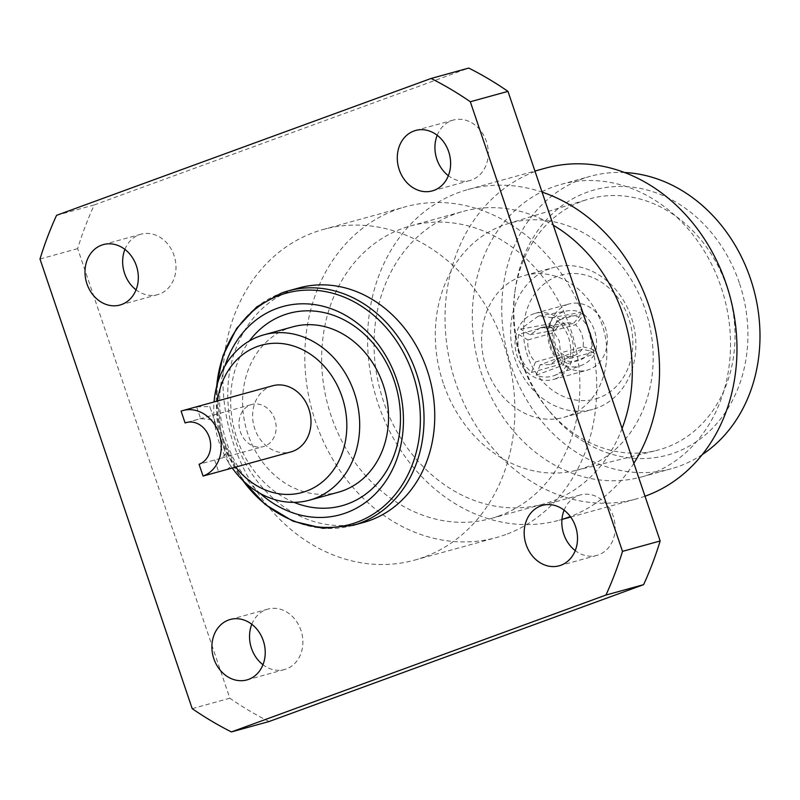 <?xml version="1.0" encoding="UTF-8"?>
<svg xmlns="http://www.w3.org/2000/svg" width="800" height="800" viewBox="0 0 800 800"><rect width="100%" height="100%" fill="white"/><g stroke="black" fill="none" stroke-linecap="round" stroke-linejoin="round"><path stroke-width="0.6" stroke-dasharray="4 3" d="M583.07 346.81L591.21 348.93A28.85 24.93 -105.1 0 0 590.07 332.16A28.85 24.93 -105.1 0 0 580.85 318.32L575.6 324.74A22.61 19.54 74.9 0 1 581.96 334.82A22.61 19.54 74.9 0 1 583.07 346.81L560.5 352.87L569.86 358.42C571.3 351.5 570.87 344.53 568.55 337.53C566.14 330.57 562.28 324.85 556.99 320.39L582.78 313.46L580.85 318.32M591.21 348.93L595.66 351.49A34.3 29.64 -105.1 0 0 594.5 330.56A34.3 29.64 -105.1 0 0 582.78 313.46M556.99 320.39L553.03 330.81L559.32 340.91L560.5 352.87M540.13 364.82L536.19 375.24C542.3 377.56 548.28 377.68 554.11 375.61C559.91 373.43 564.5 369.45 567.87 363.67L558.52 358.11L550.36 364.53L540.13 364.82L563.76 355.97L564.93 360.31A28.85 24.22 -110.6 0 0 579.4 360.31A28.85 24.22 -110.6 0 0 590.43 350.99L582.14 349.25A22.61 18.98 69.4 0 1 574.19 355.6A22.61 18.98 69.4 0 1 574.07 355.64A22.61 18.98 69.4 0 1 563.76 355.97M554.11 375.61L581.47 365.36A34.3 28.8 -110.6 0 0 594.88 353.54L590.43 350.99M564.93 360.31L563.2 365.12A34.3 28.8 -110.6 0 0 581.28 365.43A34.3 28.8 -110.6 0 0 581.47 365.36M567.87 363.67L594.88 353.54M226.7 469.64L230.24 467.01L209.78 406.55L196.64 406.84L181.09 411.13M272.68 385.77A34.3 28.77 -105.4 0 0 270.81 386.37A34.3 28.77 -105.4 0 0 254.4 427.62A34.3 28.77 -105.4 0 0 290.93 451.91M187.49 422.28L200.64 418.65L214.28 419.86L225.74 453.7L221.39 458.16L199.08 464.27M250.58 404.87A21.83 18.31 74.6 0 1 251.77 404.49A21.83 18.31 74.6 0 1 275.01 419.95A21.83 18.31 74.6 0 1 264.57 446.19A21.83 18.31 74.6 0 1 263.38 446.57A21.83 18.31 74.6 0 1 240.13 431.11A21.83 18.31 74.6 0 1 250.58 404.87M235.74 467.14A76.41 64.08 74.6 0 1 217.49 401.01M232.3 468.09A85.76 71.93 74.6 0 1 214.05 401.95M292.76 326.85A85.76 71.93 -105.4 0 0 288.09 328.35A85.76 71.93 -105.4 0 0 247.05 431.46A85.76 71.93 -105.4 0 0 338.39 492.19M598.74 397.87A64.24 53.88 74.6 0 1 527.5 355.57A64.24 53.88 74.6 0 1 557.57 276.25A64.24 53.88 74.6 0 1 628.81 318.55A64.24 53.88 74.6 0 1 598.74 397.87M549.66 268.75A73.6 61.72 -105.4 0 0 514.44 357.24A73.6 61.72 -105.4 0 0 592.82 409.36A73.6 61.72 -105.4 0 0 596.82 408.08A73.6 61.72 -105.4 0 0 632.04 319.59A73.6 61.72 -105.4 0 0 553.67 267.47A73.6 61.72 -105.4 0 0 549.66 268.75M567.16 304.59A34.3 28.77 74.6 0 1 569.03 303.99A34.3 28.77 74.6 0 1 605.56 328.28A34.3 28.77 74.6 0 1 589.15 369.53A34.3 28.77 74.6 0 1 587.28 370.13A34.3 28.77 74.6 0 1 550.75 345.83A34.3 28.77 74.6 0 1 567.16 304.59M555.22 378.89A34.3 28.77 -105.4 0 0 571.64 337.65A34.3 28.77 -105.4 0 0 535.11 313.35A34.3 28.77 -105.4 0 0 533.24 313.95A34.3 28.77 -105.4 0 0 516.83 355.19A34.3 28.77 -105.4 0 0 553.36 379.49A34.3 28.77 -105.4 0 0 555.22 378.89M567.81 416.09A73.6 61.72 74.6 0 1 563.81 417.37A73.6 61.72 74.6 0 1 485.43 365.25A73.6 61.72 74.6 0 1 520.65 276.76A73.6 61.72 74.6 0 1 524.65 275.47A73.6 61.72 74.6 0 1 603.03 327.6A73.6 61.72 74.6 0 1 567.81 416.09M437.2 135.27A31.34 26.29 74.6 0 1 451.56 120.63A31.34 26.29 74.6 0 1 453.27 120.08A31.34 26.29 74.6 0 1 486.65 142.28A31.34 26.29 74.6 0 1 471.65 179.96A31.34 26.29 74.6 0 1 469.94 180.51A31.34 26.29 74.6 0 1 448.36 175.71M564.09 510.17A31.34 26.29 74.6 0 1 578.46 495.52A31.34 26.29 74.6 0 1 580.16 494.98A31.34 26.29 74.6 0 1 613.54 517.17A31.34 26.29 74.6 0 1 598.54 554.85A31.34 26.29 74.6 0 1 596.84 555.4A31.34 26.29 74.6 0 1 575.25 550.6M251.8 624.29A31.34 26.29 74.6 0 1 266.17 609.65A31.34 26.29 74.6 0 1 267.88 609.1A31.34 26.29 74.6 0 1 301.25 631.3A31.34 26.29 74.6 0 1 286.25 668.98A31.34 26.29 74.6 0 1 284.55 669.53A31.34 26.29 74.6 0 1 262.96 664.73M124.91 249.4A31.34 26.29 74.6 0 1 139.28 234.75A31.34 26.29 74.6 0 1 140.98 234.21A31.34 26.29 74.6 0 1 174.36 256.4A31.34 26.29 74.6 0 1 159.36 294.09A31.34 26.29 74.6 0 1 157.66 294.63A31.34 26.29 74.6 0 1 136.07 289.83M260.08 493.37A107.97 90.55 74.6 0 1 224.93 366M739.32 282.88A137.53 115.34 -105.4 0 0 617.54 186.47A137.53 115.34 -105.4 0 0 515.28 289.09A137.53 115.34 -105.4 0 0 522.44 362.14A137.53 115.34 -105.4 0 0 548.78 410.48A137.53 115.34 -105.4 0 0 695.97 441.98A137.53 115.34 -105.4 0 0 739.32 282.88M726.87 286.83A130.2 109.2 -105.4 0 0 587.25 199.51A130.2 109.2 -105.4 0 0 514.77 292.71A130.2 109.2 -105.4 0 0 521.55 361.87A130.2 109.2 -105.4 0 0 546.49 407.64A130.2 109.2 -105.4 0 0 656.51 450.47A130.2 109.2 -105.4 0 0 726.87 286.83M363.61 522.44A121.62 102 74.6 0 1 234.08 436.3A121.62 102 74.6 0 1 292.28 290.07A121.62 102 74.6 0 1 298.9 287.95M423.86 557.16A171.52 143.85 74.6 0 1 414.54 560.15A171.52 143.85 74.6 0 1 231.88 438.68A171.52 143.85 74.6 0 1 313.95 232.45A171.52 143.85 74.6 0 1 323.28 229.46A171.52 143.85 74.6 0 1 505.94 350.93A171.52 143.85 74.6 0 1 423.86 557.16M505.73 534.57A171.52 143.85 74.6 0 1 496.4 537.55A171.52 143.85 74.6 0 1 313.74 416.08A171.52 143.85 74.6 0 1 395.82 209.86A171.52 143.85 74.6 0 1 405.15 206.87A171.52 143.85 74.6 0 1 587.81 328.34A171.52 143.85 74.6 0 1 505.73 534.57M499.38 515.82A151.72 127.24 74.6 0 1 491.13 518.46A151.72 127.24 74.6 0 1 329.56 411.02A151.72 127.24 74.6 0 1 402.16 228.6A151.72 127.24 74.6 0 1 410.41 225.96A151.72 127.24 74.6 0 1 571.99 333.41A151.72 127.24 74.6 0 1 499.38 515.82M622.09 428.5A151.72 127.24 74.6 0 1 551.78 501.36A151.72 127.24 74.6 0 1 543.53 504.01A151.72 127.24 74.6 0 1 381.95 396.56A151.72 127.24 74.6 0 1 454.56 214.14A151.72 127.24 74.6 0 1 462.81 211.5A151.72 127.24 74.6 0 1 553.29 225.23M559.19 520.23L561.95 519.47A171.52 143.85 74.6 0 1 559.19 520.23A171.52 143.85 74.6 0 1 376.53 398.76A171.52 143.85 74.6 0 1 458.61 192.53A171.52 143.85 74.6 0 1 467.94 189.54A171.52 143.85 74.6 0 1 542.08 192.11M645.01 496.21A171.52 143.85 74.6 0 1 636.64 498.85A171.52 143.85 74.6 0 1 453.97 377.38A171.52 143.85 74.6 0 1 536.05 171.16A171.52 143.85 74.6 0 1 545.38 168.17M650.02 474.25A151.72 127.24 74.6 0 1 641.77 476.89A151.72 127.24 74.6 0 1 480.19 369.45A151.72 127.24 74.6 0 1 552.8 187.03A151.72 127.24 74.6 0 1 561.04 184.39A151.72 127.24 74.6 0 1 722.62 291.84A151.72 127.24 74.6 0 1 650.02 474.25M702.33 454.54A151.72 127.24 74.6 0 1 679.49 466.12A151.72 127.24 74.6 0 1 671.24 468.76A151.72 127.24 74.6 0 1 509.66 361.32A151.72 127.24 74.6 0 1 582.27 178.9A151.72 127.24 74.6 0 1 590.52 176.26A151.72 127.24 74.6 0 1 624.5 172.52M443.3 383.31A128.01 107.36 74.6 0 1 507.9 223.69A128.01 107.36 74.6 0 1 645.17 309.53A128.01 107.36 74.6 0 1 575.99 470.42A128.01 107.36 74.6 0 1 443.3 383.31M294 502.34A99.76 83.67 74.6 0 1 249.45 340.91M269.07 721.53A361.76 303.39 74.6 0 1 229.84 698.24L77.66 248.63A361.76 303.39 74.6 0 1 94.22 204.95L468.75 68.07M94.22 204.95L56.56 215.34M40 259.02L77.66 248.63M229.84 698.24L192.19 708.63M633.86 463.27A171.52 143.85 74.6 0 1 570.34 516.56M552.28 317.6L538.3 316.15L520.6 329.17L529.95 334.74L540.7 327.6L548.33 328.02L552.28 317.6L580.94 312.36A34.3 28.67 -100.4 0 0 567.12 310.89A34.3 28.67 -100.4 0 0 549.26 323.94L553.5 326.54L555.02 330.15A22.61 18.9 79.6 0 1 565.85 323.01A22.61 18.9 79.6 0 1 573.4 323.44L579 317.22A28.85 24.11 -100.4 0 0 553.5 326.54M518.61 334.42C516.16 349.56 520.45 362.23 531.48 372.45L535.44 362.03C529.58 355.91 527.09 348.55 527.97 339.97L518.61 334.42L548.48 325.99A34.3 27.83 -105.8 0 0 561.35 364.02L563.08 359.21L561.56 354.66A22.61 18.34 74.2 0 1 554.1 332.6L552.72 328.6A28.85 23.4 -105.8 0 0 563.08 359.21M574.19 355.6L550.36 364.53M536.19 375.24L563.2 365.12M558.52 358.11L582.14 349.25M552.72 328.6L548.48 325.99M531.48 372.45L561.35 364.02M527.97 339.97L554.1 332.6M535.44 362.03L561.56 354.66M579 317.22L580.94 312.36M520.6 329.17L549.26 323.94M548.33 328.02L573.4 323.44M529.95 334.74L555.02 330.15M553.03 330.81L575.6 324.74M569.86 358.42L595.66 351.49M242.71 480.29A119.95 100.6 74.6 0 1 216.73 386.14M352.88 525.4A121.62 102 74.6 0 1 223.36 439.26A121.62 102 74.6 0 1 281.56 293.03M214.63 459.97L218.63 471.78M196.64 406.84L200.64 418.65M186.27 422.56L251.77 404.49M535.11 313.35L569.03 303.99M563.81 417.37L592.82 409.36M415.61 130.47L453.27 120.08M542.5 505.37L580.16 494.98M230.22 619.49L267.88 609.1M103.32 244.6L140.98 234.21M216.52 386.97L221.23 435.56L242.11 479.69M514.77 292.71L515.28 289.09M414.54 560.15L496.4 537.55M491.13 518.46L543.53 504.01M570.7 517.05L636.64 498.85M641.77 476.89L671.24 468.76M507.9 223.69L587.25 199.51M575.99 470.42L656.51 450.47M561.04 184.39L590.52 176.26M467.94 189.54L534.95 171.05M410.41 225.96L462.81 211.5M323.28 229.46L405.15 206.87M546.49 407.64L548.78 410.48M120 305.02L157.66 294.63M246.89 679.92L284.55 669.53M559.18 565.79L596.84 555.4M432.29 190.9L469.94 180.51M524.65 275.47L553.67 267.47M553.36 379.49L587.28 370.13M209.78 406.55L214.28 419.86M225.74 453.7L230.24 467.01M221.39 458.16L263.38 446.57M538.3 316.15L567.12 310.89M540.7 327.6L565.85 323.01"/><path stroke-width="1.2" d="M218.63 471.78L290.93 451.91A34.3 28.77 -105.4 0 0 292.8 451.31A34.3 28.77 -105.4 0 0 309.21 410.07A34.3 28.77 -105.4 0 0 272.68 385.77L182.96 410.53A34.3 28.77 74.6 0 1 219.49 434.83A34.3 28.77 74.6 0 1 203.07 476.07L218.63 471.78M182.96 410.53A34.3 28.77 74.6 0 0 181.09 411.13L185.09 422.94A21.83 18.31 74.6 0 1 186.27 422.56A21.83 18.31 74.6 0 1 209.52 438.02A21.83 18.31 74.6 0 1 199.08 464.27L203.07 476.07M185.09 422.94L187.49 422.28M217.49 401.01A76.41 64.08 74.6 0 1 257.33 346.52A76.41 64.08 74.6 0 1 342.05 396.83A76.41 64.08 74.6 0 1 306.28 491.16A76.41 64.08 74.6 0 1 235.74 467.14M214.05 401.95A85.76 71.93 74.6 0 1 259.24 336.31A85.76 71.93 74.6 0 1 263.9 334.82A85.76 71.93 74.6 0 1 355.23 395.55A85.76 71.93 74.6 0 1 314.19 498.66A85.76 71.93 74.6 0 1 309.53 500.16A85.76 71.93 74.6 0 1 232.3 468.09M309.53 500.16L338.39 492.19A85.76 71.93 -105.4 0 0 343.05 490.7A85.76 71.93 -105.4 0 0 384.09 387.59A85.76 71.93 -105.4 0 0 292.76 326.85L263.9 334.82M413.91 131.02A31.34 26.29 74.6 0 1 415.61 130.47A31.34 26.29 74.6 0 1 448.99 152.67A31.34 26.29 74.6 0 1 433.99 190.35A31.34 26.29 74.6 0 1 432.29 190.9A31.34 26.29 74.6 0 1 398.91 168.7A31.34 26.29 74.6 0 1 413.91 131.02M540.8 505.91A31.34 26.29 74.6 0 1 542.5 505.37A31.34 26.29 74.6 0 1 575.88 527.56A31.34 26.29 74.6 0 1 560.88 565.25A31.34 26.29 74.6 0 1 559.18 565.79A31.34 26.29 74.6 0 1 525.8 543.6A31.34 26.29 74.6 0 1 540.8 505.91M228.51 620.04A31.34 26.29 74.6 0 1 230.22 619.49A31.34 26.29 74.6 0 1 263.6 641.69A31.34 26.29 74.6 0 1 248.6 679.37A31.34 26.29 74.6 0 1 246.89 679.92A31.34 26.29 74.6 0 1 213.52 657.72A31.34 26.29 74.6 0 1 228.51 620.04M101.62 245.15A31.34 26.29 74.6 0 1 103.32 244.6A31.34 26.29 74.6 0 1 136.7 266.8A31.34 26.29 74.6 0 1 121.7 304.48A31.34 26.29 74.6 0 1 120 305.02A31.34 26.29 74.6 0 1 86.62 282.83A31.34 26.29 74.6 0 1 101.62 245.15M224.93 366A107.97 90.55 74.6 0 1 276.96 308.43A107.97 90.55 74.6 0 1 396.69 379.52A107.97 90.55 74.6 0 1 346.15 512.84A107.97 90.55 74.6 0 1 260.08 493.37M249.45 340.91A99.76 83.67 74.6 0 1 283.61 315.09A99.76 83.67 74.6 0 1 394.23 380.78A99.76 83.67 74.6 0 1 347.54 503.96A99.76 83.67 74.6 0 1 294 502.34M370.22 520.32A121.62 102 74.6 0 1 363.61 522.44L352.88 525.4A121.62 102 74.6 0 0 359.49 523.28A121.62 102 74.6 0 0 417.7 377.05A121.62 102 74.6 0 0 288.17 290.91L298.9 287.95A121.62 102 74.6 0 1 428.42 374.09A121.62 102 74.6 0 1 370.22 520.32M570.34 516.56A171.52 143.85 74.6 0 1 568.52 517.24A171.52 143.85 74.6 0 1 561.95 519.43L570.7 517.05M534.95 171.05L545.38 168.17A171.52 143.85 74.6 0 1 728.04 289.64A171.52 143.85 74.6 0 1 645.96 495.87A171.52 143.85 74.6 0 1 645.01 496.21M448.36 175.71A31.34 26.29 74.6 0 1 437.2 135.27M575.25 550.6A31.34 26.29 74.6 0 1 564.09 510.17M262.96 664.73A31.34 26.29 74.6 0 1 251.8 624.29M136.07 289.83A31.34 26.29 74.6 0 1 124.91 249.4M468.75 68.07A361.76 303.39 74.6 0 1 507.97 91.37L660.16 540.98A361.76 303.39 74.6 0 1 643.6 584.66L269.07 721.53L231.41 731.93A361.76 303.39 74.6 0 1 192.19 708.63L40 259.02A361.76 303.39 74.6 0 1 56.56 215.34L431.09 78.47L468.75 68.07M431.09 78.47A361.76 303.39 74.6 0 1 470.32 101.76L622.5 551.37L660.16 540.98M507.97 91.37L470.32 101.76M643.6 584.66L605.94 595.05L231.41 731.93M622.5 551.37A361.76 303.39 74.6 0 1 605.94 595.05M624.5 172.52A151.72 127.24 74.6 0 1 753.53 288.66A151.72 127.24 74.6 0 1 702.33 454.54M542.08 192.11A171.52 143.85 74.6 0 1 633.86 463.27M553.29 225.23A151.72 127.24 74.6 0 1 622.09 428.5M216.73 386.14A119.95 100.6 74.6 0 1 279.86 295.23A119.95 100.6 74.6 0 1 412.87 374.21A119.95 100.6 74.6 0 1 356.72 522.31A119.95 100.6 74.6 0 1 242.71 480.29M281.56 293.03A121.62 102 74.6 0 1 288.17 290.91L281.42 293.08L256.68 306.93L236.7 328.33L222.97 355.68L216.52 386.97M242.11 479.69L265.21 504.49L292.96 521.17L323.02 528.34L352.88 525.4"/></g></svg>
